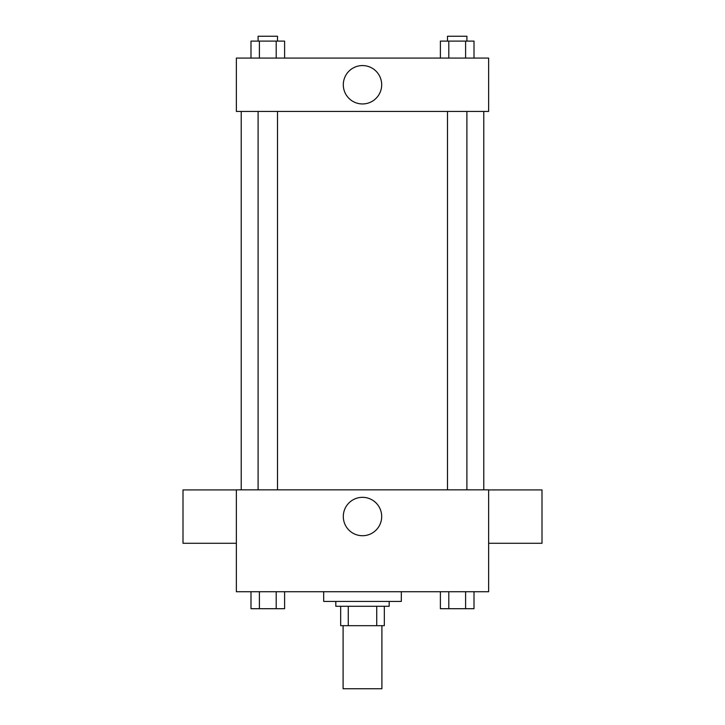 <?xml version="1.0" encoding="UTF-8"?>
<svg xmlns="http://www.w3.org/2000/svg" width="725" height="725" viewBox="0 0 725 725"><rect width="100%" height="100%" fill="white"/><g stroke="black" fill="none" stroke-linecap="round" stroke-linejoin="round"><path stroke-width="1.09" d="M343.097 625.684L343.097 688.75L381.903 688.75L381.903 625.684M376.737 606.281L376.737 625.684L340.668 625.684L340.668 606.281M376.737 625.684L384.332 625.684L384.332 606.281L384.332 625.684M389.18 601.424L389.18 606.281L335.82 606.281L335.82 601.424M348.263 606.281L348.263 625.684M323.685 591.727L323.685 601.424L401.315 601.424L401.315 591.727M488.632 591.727L236.368 591.727L236.368 489.846L488.632 489.846L488.632 591.727M381.685 516.526A19.185 19.185 0 0 1 352.903 533.147A19.185 19.185 0 0 1 352.903 499.906A19.185 19.185 0 0 1 381.685 516.526M488.632 543.288L542.001 543.288L542.001 489.928L488.632 489.928M236.368 489.928L182.999 489.928L182.999 543.288L236.368 543.288M483.783 111.442L483.783 489.846M447.497 489.846L447.497 111.442M277.503 111.442L277.503 489.846M488.632 111.442L236.368 111.442L236.368 58.082L488.632 58.082L488.632 111.442M381.685 84.762A19.185 19.185 0 0 1 352.903 101.382A19.185 19.185 0 0 1 352.903 68.141A19.185 19.185 0 0 1 381.685 84.762M474.005 58.082L474.005 41.098L440.392 41.098L440.392 58.082M465.604 41.098L465.604 58.082M448.793 41.098L448.793 58.082M447.497 41.098L447.497 36.25L466.9 36.25L466.9 41.098M284.608 58.082L284.608 41.098L250.995 41.098L250.995 58.082M276.207 41.098L276.207 58.082M259.396 41.098L259.396 58.082M258.1 41.098L258.1 36.25L277.503 36.25L277.503 41.098M474.005 591.727L474.005 608.701L440.392 608.701L440.392 591.727M465.604 591.727L465.604 608.701M448.793 591.727L448.793 608.701M466.9 608.701L447.497 608.701M284.608 591.727L284.608 608.701L250.995 608.701L250.995 591.727M276.207 591.727L276.207 608.701M259.396 591.727L259.396 608.701M277.503 608.701L258.1 608.701M241.217 111.442L241.217 489.846M466.9 489.846L466.9 111.442M258.1 111.442L258.1 489.846"/></g></svg>
